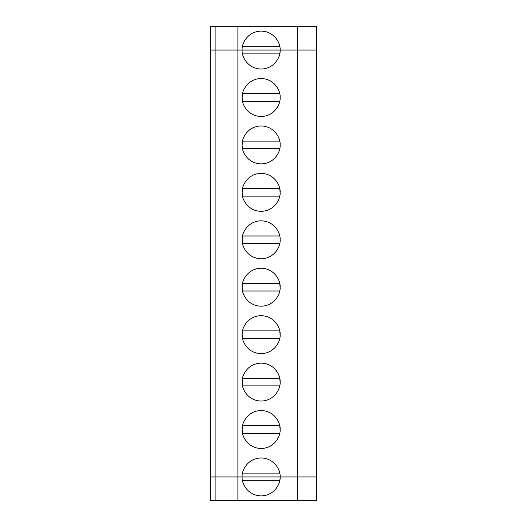 <?xml version="1.0" encoding="UTF-8"?>
<svg xmlns="http://www.w3.org/2000/svg" width="527" height="527" viewBox="0 0 527 527"><rect width="100%" height="100%" fill="white"/><g stroke="black" fill="none" stroke-linecap="round" stroke-linejoin="round"><path stroke-width="0.79" d="M215.121 50.065L215.121 26.35L210.378 26.35L210.378 50.065L215.121 50.065L210.378 50.065L210.378 26.35L237.888 26.35L237.888 50.065L215.121 50.065L242.156 50.065L237.888 50.065L237.888 26.35L297.65 26.35L215.121 26.35L215.121 50.065L210.378 50.065L210.378 476.935L316.622 476.935L316.622 500.65L210.378 500.65L210.378 476.935L210.378 500.65L215.121 500.65L215.121 476.935L210.378 476.935L210.378 50.065L215.121 50.065L215.121 500.65L237.888 500.65L237.888 476.935L215.121 476.935L215.121 50.065L237.888 50.065L215.121 50.065M316.622 50.065L242.156 50.065C241.392 44.518 247.084 31.35 261.128 31.093C275.173 31.35 280.865 44.518 280.1 50.065L297.65 50.065L297.65 26.35L316.622 26.35L297.65 26.35L297.65 50.065L316.622 50.065L316.622 26.35L316.622 50.065L280.1 50.065C280.865 44.518 275.173 31.35 261.128 31.093C247.084 31.35 241.392 44.518 242.156 50.065L280.1 50.065C280.865 55.612 275.173 68.78 261.128 69.037C247.084 68.78 241.392 55.612 242.156 50.065L237.888 50.065L237.888 500.65L316.622 500.65L316.622 476.935L297.65 476.935L297.65 500.65L297.65 476.935L242.156 476.935C241.392 482.482 247.084 495.65 261.128 495.907C275.173 495.65 280.865 482.482 280.1 476.935C280.865 482.482 275.173 495.65 261.128 495.907C247.084 495.65 241.392 482.482 242.156 476.935L237.888 476.935L237.888 50.065L297.65 50.065L297.65 476.935L297.65 50.065L316.622 50.065L316.622 476.935L316.622 50.065M279.718 46.271L242.539 46.271L279.718 46.271M279.718 480.729L242.539 480.729L279.718 480.729L280.015 478.76M210.378 476.935L242.156 476.935C241.392 471.388 247.084 458.22 261.128 457.963C275.173 458.22 280.865 471.388 280.1 476.935L316.622 476.935L280.1 476.935C280.865 471.388 275.173 458.22 261.128 457.963C247.084 458.22 241.392 471.388 242.156 476.935L210.378 476.935M279.804 432.838L279.718 433.299L242.539 433.299L242.156 429.505C241.392 423.958 247.084 410.79 261.128 410.533C275.173 410.79 280.865 423.958 280.1 429.505C280.865 435.052 275.173 448.22 261.128 448.477C247.084 448.22 241.392 435.052 242.156 429.505C241.392 435.052 247.084 448.22 261.128 448.477C275.173 448.22 280.865 435.052 280.1 429.505C280.865 423.958 275.173 410.79 261.128 410.533C247.084 410.79 241.392 423.958 242.156 429.505L242.539 425.711L279.718 425.711L280.1 429.505M279.804 385.408L279.718 385.869L242.539 385.869L242.156 382.075C241.392 376.528 247.084 363.36 261.128 363.103C275.173 363.36 280.865 376.528 280.1 382.075C280.865 387.622 275.173 400.79 261.128 401.047C247.084 400.79 241.392 387.622 242.156 382.075C241.392 387.622 247.084 400.79 261.128 401.047C275.173 400.79 280.865 387.622 280.1 382.075C280.865 376.528 275.173 363.36 261.128 363.103C247.084 363.36 241.392 376.528 242.156 382.075L242.539 378.281L279.718 378.281L280.1 382.075M279.804 337.978L279.718 338.439L242.539 338.439L242.156 334.645C241.392 329.098 247.084 315.93 261.128 315.673C275.173 315.93 280.865 329.098 280.1 334.645C280.865 340.192 275.173 353.36 261.128 353.617C247.084 353.36 241.392 340.192 242.156 334.645C241.392 340.192 247.084 353.36 261.128 353.617C275.173 353.36 280.865 340.192 280.1 334.645C280.865 329.098 275.173 315.93 261.128 315.673C247.084 315.93 241.392 329.098 242.156 334.645L242.539 330.851L279.718 330.851L280.1 334.645M279.804 290.548L279.718 291.009L242.539 291.009L242.156 287.215C241.392 281.668 247.084 268.5 261.128 268.243C275.173 268.5 280.865 281.668 280.1 287.215C280.865 292.762 275.173 305.93 261.128 306.187C247.084 305.93 241.392 292.762 242.156 287.215C241.392 292.762 247.084 305.93 261.128 306.187C275.173 305.93 280.865 292.762 280.1 287.215C280.865 281.668 275.173 268.5 261.128 268.243C247.084 268.5 241.392 281.668 242.156 287.215L242.539 283.421L279.718 283.421L280.1 287.215M242.539 243.579L279.718 243.579L242.539 243.579L242.156 239.785C241.392 234.238 247.084 221.07 261.128 220.813C275.173 221.07 280.865 234.238 280.1 239.785C280.865 245.332 275.173 258.5 261.128 258.757C247.084 258.5 241.392 245.332 242.156 239.785C241.392 245.332 247.084 258.5 261.128 258.757C275.173 258.5 280.865 245.332 280.1 239.785C280.865 234.238 275.173 221.07 261.128 220.813C247.084 221.07 241.392 234.238 242.156 239.785L242.539 235.991L279.718 235.991L242.539 235.991M279.804 195.688L279.718 196.149L242.539 196.149L242.156 192.355C241.392 186.808 247.084 173.64 261.128 173.383C275.173 173.64 280.865 186.808 280.1 192.355C280.865 197.902 275.173 211.07 261.128 211.327C247.084 211.07 241.392 197.902 242.156 192.355C241.392 197.902 247.084 211.07 261.128 211.327C275.173 211.07 280.865 197.902 280.1 192.355C280.865 186.808 275.173 173.64 261.128 173.383C247.084 173.64 241.392 186.808 242.156 192.355L242.539 188.561L279.718 188.561L280.1 192.355M242.156 144.925C241.392 139.378 247.084 126.21 261.128 125.953C275.173 126.21 280.865 139.378 280.1 144.925C280.865 150.472 275.173 163.64 261.128 163.897C247.084 163.64 241.392 150.472 242.156 144.925C241.392 150.472 247.084 163.64 261.128 163.897C275.173 163.64 280.865 150.472 280.1 144.925C280.865 139.378 275.173 126.21 261.128 125.953C247.084 126.21 241.392 139.378 242.156 144.925L242.539 141.131L279.718 141.131L242.539 141.131M242.539 101.289L279.718 101.289L242.539 101.289L242.156 97.495C241.392 91.948 247.084 78.78 261.128 78.523C275.173 78.78 280.865 91.948 280.1 97.495C280.865 103.042 275.173 116.21 261.128 116.467C247.084 116.21 241.392 103.042 242.156 97.495C241.392 103.042 247.084 116.21 261.128 116.467C275.173 116.21 280.865 103.042 280.1 97.495C280.865 91.948 275.173 78.78 261.128 78.523C247.084 78.78 241.392 91.948 242.156 97.495L242.539 93.701L279.718 93.701L242.539 93.701M242.539 433.299L279.718 433.299M279.718 473.141L242.539 473.141L279.718 473.141M242.539 385.869L279.718 385.869M279.718 425.711L242.539 425.711M242.539 338.439L279.718 338.439M279.718 378.281L242.539 378.281M242.539 291.009L279.718 291.009M279.718 330.851L242.539 330.851M279.718 283.421L242.539 283.421M242.539 196.149L279.718 196.149M242.539 148.719L279.718 148.719L242.539 148.719L242.222 146.466M279.718 188.561L242.539 188.561M242.156 50.065C241.392 55.612 247.084 68.78 261.128 69.037C275.173 68.78 280.865 55.612 280.1 50.065L242.156 50.065M279.718 53.859L242.539 53.859L279.718 53.859L280.015 51.89"/></g></svg>
